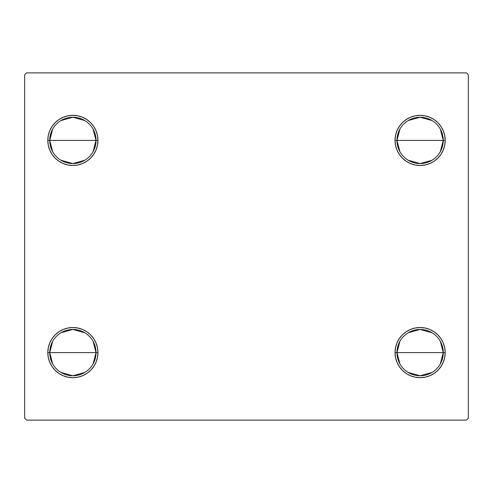 <?xml version="1.0" encoding="UTF-8"?>
<svg xmlns="http://www.w3.org/2000/svg" width="493" height="493" viewBox="0 0 493 493"><rect width="100%" height="100%" fill="white"/><g stroke="black" fill="none" stroke-linecap="round" stroke-linejoin="round"><path stroke-width="0.74" d="M399.915 363.896L396.97 352.6A23.153 23.153 0 0 0 420.122 375.752A23.153 23.153 0 0 0 443.269 352.6L445.197 352.6A25.081 25.081 0 0 1 420.122 377.681A25.081 25.081 0 0 1 395.041 352.6L443.269 352.6A23.153 23.153 0 0 1 420.122 375.752A23.153 23.153 0 0 1 396.97 352.6L399.915 341.31M440.329 341.31L443.269 352.6L440.329 363.896M432.041 372.449L420.122 375.752L408.204 372.449M399.915 151.69L396.97 140.4A23.153 23.153 0 0 0 420.122 163.547A23.153 23.153 0 0 0 443.269 140.4L445.197 140.4A25.081 25.081 0 0 1 420.122 165.475A25.081 25.081 0 0 1 395.041 140.4L443.269 140.4A23.153 23.153 0 0 1 420.122 163.547A23.153 23.153 0 0 1 396.97 140.4L399.915 129.104M440.329 129.104L443.269 140.4L440.329 151.69M432.041 160.243L420.122 163.547L408.204 160.243M52.671 151.69L49.731 140.4A23.153 23.153 0 0 0 72.878 163.547A23.153 23.153 0 0 0 96.03 140.4L97.959 140.4A25.081 25.081 0 0 1 72.878 165.475A25.081 25.081 0 0 1 47.803 140.4L96.03 140.4A23.153 23.153 0 0 1 72.878 163.547A23.153 23.153 0 0 1 49.731 140.4L52.671 129.104M93.085 129.104L96.03 140.4L93.085 151.69M84.796 160.243L72.878 163.547L60.959 160.243M52.671 363.896L49.731 352.6A23.153 23.153 0 0 0 72.878 375.752A23.153 23.153 0 0 0 96.03 352.6L97.959 352.6A25.081 25.081 0 0 1 72.878 377.681A25.081 25.081 0 0 1 47.803 352.6L96.03 352.6A23.153 23.153 0 0 1 72.878 375.752A23.153 23.153 0 0 1 49.731 352.6L52.671 341.31M93.085 341.31L96.03 352.6L93.085 363.896M84.796 372.449L72.878 375.752L60.959 372.449M466.421 72.878L26.579 72.878L24.65 74.807L24.65 418.193L26.579 420.122L466.421 420.122L468.35 418.193L468.35 74.807L466.421 72.878L26.579 72.878L24.65 74.807L24.65 418.193L26.579 420.122L466.421 420.122L468.35 418.193L468.35 74.807L466.421 72.878M440.976 338.666L443.293 343.005L444.717 347.707L445.197 352.6L443.269 352.6A23.153 23.153 0 0 0 420.122 329.453A23.153 23.153 0 0 0 396.97 352.6A23.153 23.153 0 0 1 420.122 329.453A23.153 23.153 0 0 1 443.269 352.6L395.041 352.6L395.528 347.707L396.951 343.005L399.268 338.666L402.387 334.87L406.189 331.752L410.527 329.435L415.229 328.005L420.122 327.525L425.015 328.005L429.717 329.435L434.056 331.752L437.858 334.87L440.976 338.666L443.293 343.005L444.717 347.707L445.197 352.6L444.717 357.493L443.293 362.201L440.976 366.533L437.858 370.335L434.056 373.454L429.717 375.771L425.015 377.2L420.122 377.681L415.229 377.2L410.527 375.771L406.189 373.454L402.387 370.335L399.268 366.533L396.951 362.201L395.528 357.493L395.041 352.6A25.081 25.081 0 0 1 420.122 327.525A25.081 25.081 0 0 1 445.197 352.6L444.717 357.493L443.293 362.201M443.293 130.799L444.717 135.507L445.197 140.4L443.269 140.4A23.153 23.153 0 0 0 420.122 117.248A23.153 23.153 0 0 0 396.97 140.4A23.153 23.153 0 0 1 420.122 117.248A23.153 23.153 0 0 1 443.269 140.4L395.041 140.4L395.528 135.507L396.951 130.799L399.268 126.467L402.387 122.665L406.189 119.546L410.527 117.229L415.229 115.8L420.122 115.319L425.015 115.8L429.717 117.229L434.056 119.546L437.858 122.665L440.976 126.467L443.293 130.799L444.717 135.507L445.197 140.4L444.717 145.293L443.293 149.995L440.976 154.334L437.858 158.13L434.056 161.248L429.717 163.565L425.015 164.995L420.122 165.475L415.229 164.995L410.527 163.565L406.189 161.248L402.387 158.13L399.268 154.334L396.951 149.995L395.528 145.293L395.041 140.4A25.081 25.081 0 0 1 420.122 115.319A25.081 25.081 0 0 1 445.197 140.4L444.717 145.293L443.293 149.995L440.976 154.334L437.858 158.13L434.056 161.248M52.024 154.334L49.707 149.995L48.283 145.293L47.803 140.4L48.283 135.507L49.707 130.799L52.024 126.467L55.142 122.665L58.944 119.546L63.283 117.229L67.985 115.8L72.878 115.319L77.771 115.8L82.473 117.229L86.811 119.546L90.613 122.665L93.732 126.467L96.049 130.799L97.472 135.507L97.959 140.4L97.472 145.293L96.049 149.995L93.732 154.334L90.613 158.13L86.811 161.248L82.473 163.565L77.771 164.995L72.878 165.475L67.985 164.995L63.283 163.565L58.944 161.248L55.142 158.13L52.024 154.334L49.707 149.995L48.283 145.293L47.803 140.4L48.283 135.507L49.707 130.799M49.707 362.201L48.283 357.493L47.803 352.6L48.283 347.707L49.707 343.005L52.024 338.666L55.142 334.87L58.944 331.752L63.283 329.435L67.985 328.005L72.878 327.525L77.771 328.005L82.473 329.435L86.811 331.752L90.613 334.87L93.732 338.666L96.049 343.005L97.472 347.707L97.959 352.6L97.472 357.493L96.049 362.201L93.732 366.533L90.613 370.335L86.811 373.454L82.473 375.771L77.771 377.2L72.878 377.681L67.985 377.2L63.283 375.771L58.944 373.454L55.142 370.335L52.024 366.533L49.707 362.201L48.283 357.493L47.803 352.6L48.283 347.707L49.707 343.005L52.024 338.666L55.142 334.87L58.944 331.752M96.049 149.995L93.732 154.334M90.613 158.13L86.811 161.248M72.878 165.475L67.985 164.995M58.944 161.248L55.142 158.13M55.142 122.665L58.944 119.546M67.985 115.8L72.878 115.319M425.015 164.995L420.122 165.475M396.951 149.995L395.528 145.293M402.387 122.665L406.189 119.546M420.122 115.319L425.015 115.8M434.056 119.546L437.858 122.665M437.858 370.335L434.056 373.454M425.015 377.2L420.122 377.681M396.951 343.005L399.268 338.666M402.387 334.87L406.189 331.752M420.122 327.525L425.015 328.005M434.056 331.752L437.858 334.87M90.613 370.335L86.811 373.454M72.878 377.681L67.985 377.2M58.944 373.454L55.142 370.335M67.985 328.005L72.878 327.525M96.049 343.005L97.472 347.707M72.878 352.6L49.731 352.6A23.153 23.153 0 0 1 72.878 329.453A23.153 23.153 0 0 1 96.03 352.6L72.878 352.6M60.959 332.757L72.878 329.453L84.796 332.757M49.731 352.6L47.803 352.6A25.081 25.081 0 0 1 72.878 327.525A25.081 25.081 0 0 1 97.959 352.6L96.03 352.6A23.153 23.153 0 0 0 72.878 329.453A23.153 23.153 0 0 0 49.731 352.6M72.878 140.4L49.731 140.4A23.153 23.153 0 0 1 72.878 117.248A23.153 23.153 0 0 1 96.03 140.4L72.878 140.4M60.959 120.551L72.878 117.248L84.796 120.551M49.731 140.4L47.803 140.4A25.081 25.081 0 0 1 72.878 115.319A25.081 25.081 0 0 1 97.959 140.4L96.03 140.4A23.153 23.153 0 0 0 72.878 117.248A23.153 23.153 0 0 0 49.731 140.4M408.204 120.551L420.122 117.248L432.041 120.551M408.204 332.757L420.122 329.453L432.041 332.757"/></g></svg>
